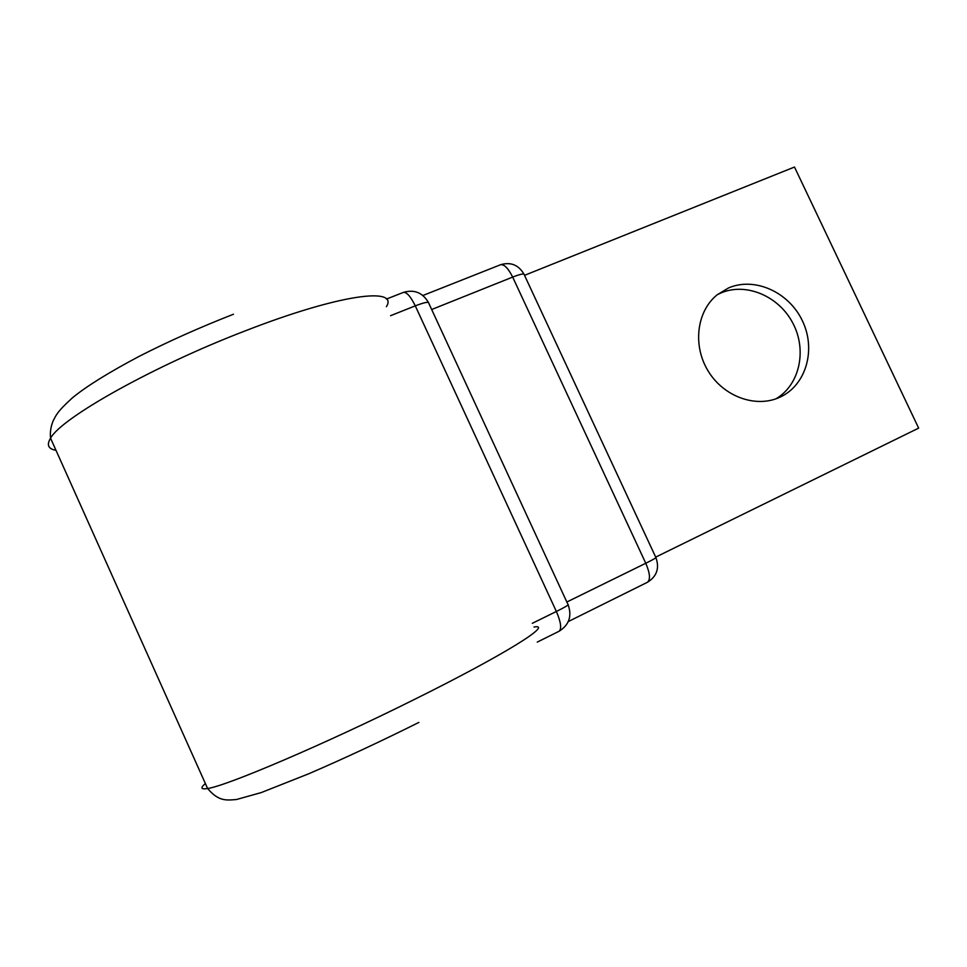 <?xml version="1.0" encoding="UTF-8"?>
<svg xmlns="http://www.w3.org/2000/svg" width="967" height="967" viewBox="0 0 967 967"><rect width="100%" height="100%" fill="white"/><g stroke="black" fill="none" stroke-linecap="round" stroke-linejoin="round"><path stroke-width="1.45" d="M728.514 287.948L717.236 294.754C696.663 311.193 692.396 345.57 708.243 371.171C723.86 396.893 756.254 408.388 780.031 397.159L780.333 397.014C806.285 384.939 816.257 349.377 802.405 320.826C788.915 292.094 754.695 276.598 728.514 287.948M717.321 294.681L720.838 293.013C746.053 282.086 778.931 296.132 792.916 323.256C807.203 350.223 799.709 384.89 775.981 398.803M524.525 275.341L794.487 167.037L918.65 428.115L655.686 557.113M205.379 783.536C200.157 787.984 200.906 789.64 207.603 788.504C226.629 785.99 325.649 743.708 413.767 699.757C505.197 654.441 554.236 623.401 534.002 627.015M55.989 450.32C48.241 448.966 46.428 444.929 50.562 438.208C61.344 417.78 154.502 365.586 245.521 330.762C339.598 294.101 398.912 286.752 386.413 306.672M390.571 315.689L415.278 305.85C410.709 296.543 406.756 292.058 403.432 292.385L386.425 299.081M532.297 623.316L556.363 611.482L415.278 305.85C424.67 302.272 429.179 301.426 428.816 303.324L568.004 604.532C569.309 604.641 565.429 606.95 556.363 611.482C560.908 622.095 561.827 628.683 559.119 631.233C569.067 624.984 572.101 616.221 568.185 604.931M431.681 309.513L512.667 277.082C508.279 268.318 504.254 264.196 500.58 264.728L422.905 295.491M568.306 621.539L647.467 582.255C650.586 579.584 650.017 573.25 645.775 563.265L512.667 277.082C520.657 273.987 524.525 273.214 524.259 274.773L655.795 557.343C656.847 557.451 653.499 559.422 645.775 563.265L566.843 602.006M418.88 722.422C380.986 741.314 344.337 758.406 308.957 773.685L261.283 792.565L236.516 799.504C226.073 800.374 218.602 801.462 207.603 788.504L50.562 438.208C49.946 432.128 50.84 426.278 53.258 420.645C56.11 415.423 56.582 412.196 72.404 397.848C86.232 386.437 108.437 372.633 139.006 356.436C168.101 341.569 199.589 327.499 233.482 314.227M537.253 642.1L559.119 631.233M523.921 274.024C518.445 264.873 510.673 261.767 500.58 264.728M647.467 582.255C656.823 576.417 659.639 568.221 655.94 557.657M428.381 302.369C422.531 292.578 414.214 289.254 403.432 292.385"/></g></svg>
